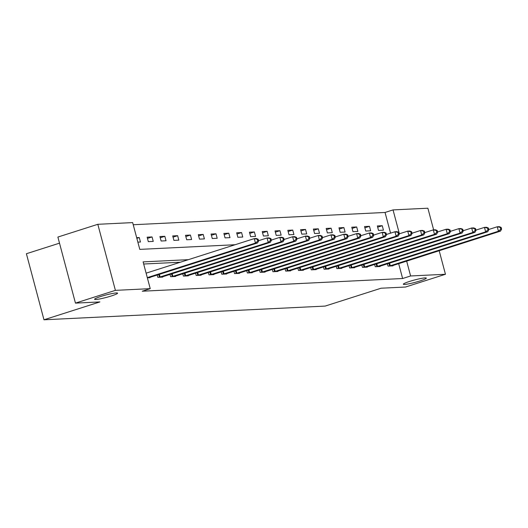 <?xml version="1.0" encoding="UTF-8"?>
<svg xmlns="http://www.w3.org/2000/svg" width="528" height="528" viewBox="0 0 528 528"><rect width="100%" height="100%" fill="white"/><g stroke="black" fill="none" stroke-linecap="round" stroke-linejoin="round"><path stroke-width="0.79" d="M409.583 281.424A11.887 1.221 -14.9 0 1 426.314 278.111A11.887 1.221 -14.9 0 1 420.077 280.909A11.887 1.221 -14.9 0 1 403.339 284.222A11.887 1.221 -14.9 0 1 409.583 281.424M100.835 296.472A11.887 1.221 -14.9 0 1 117.572 293.159A11.887 1.221 -14.9 0 1 111.329 295.964A11.887 1.221 -14.9 0 1 94.598 299.277A11.887 1.221 -14.9 0 1 100.835 296.472M59.506 243.157L26.4 253.73L43.976 319.79L325.175 306.082L381.084 288.215L405.517 287.027L445.454 274.27L410.612 275.966L406.659 261.109M43.976 319.79L99.891 301.93L75.458 303.118L57.882 237.059L97.819 224.301L132.66 222.598L139.788 249.381L235.092 244.735M390.555 233.152L385.044 212.461L133.228 224.737M385.044 212.461L393.037 209.906L427.878 208.21L433.64 229.865M137.861 242.141L140.455 242.015L139.267 237.554L136.673 237.679M148.322 241.633L153.245 241.395L152.057 236.927L147.134 237.171L148.322 241.633M161.113 241.012L166.03 240.768L164.842 236.306L159.925 236.544L161.113 241.012M173.903 240.385L178.82 240.148L177.632 235.679L172.715 235.924L173.903 240.385M186.694 239.765L191.611 239.521L190.423 235.059L185.506 235.297L186.694 239.765M199.478 239.138L204.402 238.9L203.214 234.439L198.29 234.676L199.478 239.138M212.269 238.517L217.186 238.273L216.005 233.812L211.081 234.049L212.269 238.517M225.06 237.89L229.977 237.653L228.789 233.191L223.872 233.429L225.06 237.89M237.851 237.27L242.768 237.026L241.58 232.564L236.663 232.802L237.851 237.27M250.635 236.643L255.559 236.405L254.371 231.944L249.447 232.181L250.635 236.643M263.426 236.023L268.343 235.778L267.161 231.317L262.238 231.554L263.426 236.023M276.217 235.396L281.134 235.158L279.946 230.696L275.029 230.934L276.217 235.396M289.007 234.775L293.924 234.538L292.736 230.069L287.819 230.314L289.007 234.775M301.792 234.148L306.715 233.911L305.527 229.449L300.604 229.687L301.792 234.148M314.582 233.528L319.499 233.29L318.318 228.822L313.394 229.066L314.582 233.528M327.373 232.901L332.29 232.663L331.102 228.202L326.185 228.439L327.373 232.901M340.164 232.28L345.081 232.043L343.893 227.575L338.976 227.819L340.164 232.28M352.948 231.653L357.872 231.416L356.684 226.954L351.76 227.192L352.948 231.653M365.739 231.033L370.656 230.795L369.475 226.327L364.551 226.571L365.739 231.033M378.53 230.413L383.447 230.168L382.259 225.707L377.342 225.944L378.53 230.413M188.338 259.677L143.114 261.881L150.236 288.658L142.25 291.212L402.626 278.52L398.673 263.663M180.352 262.225L143.682 264.013M147.358 277.853L149.952 277.721L149.86 277.365M157.205 275.015L157.826 277.339L162.743 277.101L162.65 276.745M169.996 274.395L170.617 276.718L175.534 276.474L175.441 276.118M182.787 273.768L183.401 276.091L188.324 275.854L188.225 275.497M195.578 273.148L196.192 275.471L201.109 275.227L201.016 274.87M208.362 272.527L208.982 274.844L213.899 274.606L213.807 274.25M221.153 271.9L221.773 274.223L226.69 273.986L226.598 273.623M233.944 271.28L234.557 273.596L239.481 273.359L239.382 273.002M246.734 270.653L247.348 272.976L252.272 272.738L252.173 272.375M259.519 270.032L260.139 272.349L265.056 272.111L264.964 271.755M272.309 269.405L272.93 271.729L277.847 271.491L277.754 271.128M285.1 268.785L285.714 271.108L290.638 270.864L290.539 270.508M297.891 268.158L298.505 270.481L303.428 270.244L303.329 269.881M310.675 267.538L311.296 269.861L316.213 269.617L316.12 269.26M323.466 266.911L324.086 269.234L329.003 268.996L328.911 268.64M336.257 266.29L336.871 268.613L341.794 268.369L341.695 268.013M349.048 265.663L349.661 267.986L354.585 267.749L354.486 267.392M361.832 265.043L362.452 267.366L367.369 267.122L367.277 266.765M374.623 264.416L375.243 266.739L380.16 266.501L380.068 266.145M387.413 263.795L388.027 266.119L392.951 265.874L392.852 265.518M75.458 303.118L115.394 290.36L97.819 224.301M439.184 250.714L445.454 274.27M402.626 278.52L410.612 275.966M150.236 288.658L115.394 290.36M399.392 233.792L393.037 209.906M136.844 238.326L139.267 237.554M147.464 238.399L152.057 236.927M160.255 237.772L164.842 236.306M173.039 237.151L177.632 235.679M185.83 236.524L190.423 235.059M198.62 235.904L203.214 234.439M211.411 235.277L216.005 233.812M224.195 234.656L228.789 233.191M236.986 234.029L241.58 232.564M249.777 233.409L254.371 231.944M262.568 232.782L267.161 231.317M275.352 232.162L279.946 230.696M288.143 231.541L292.736 230.069M300.934 230.914L305.527 229.449M313.724 230.294L318.318 228.822M326.509 229.667L331.102 228.202M339.299 229.046L343.893 227.575M352.09 228.419L356.684 226.954M364.881 227.799L369.475 226.327M377.665 227.172L382.259 225.707M147.299 277.629L255.453 243.071L257.499 242.972L148.625 277.787M146.117 273.167L254.265 238.61L256.311 238.511L258.133 239.217L257.314 239.257L257.789 241.039L258.608 240.999L258.133 239.217M257.789 241.039L255.453 243.071L254.265 238.61L257.314 239.257M257.499 242.972L258.608 240.999M159.152 277.273L268.237 242.451L270.29 242.352L161.416 277.167M258.529 240.709L267.049 237.983L269.102 237.884L270.917 238.59L270.098 238.63L270.574 240.418L271.392 240.379L270.917 238.59M270.574 240.418L268.237 242.451L267.049 237.983L270.098 238.63M270.29 242.352L271.392 240.379M171.943 276.652L281.028 241.824L283.081 241.725L174.207 276.54M271.319 240.088L279.84 237.362L281.893 237.263L283.708 237.97L282.889 238.009L283.364 239.791L284.183 239.752L283.708 237.97M283.364 239.791L281.028 241.824L279.84 237.362L282.889 238.009M283.081 241.725L284.183 239.752M184.734 276.025L293.819 241.204L295.865 241.105L186.998 275.92M284.104 239.461L292.631 236.742L294.683 236.636L296.498 237.343L295.68 237.382L296.155 239.171L296.974 239.131L296.498 237.343M296.155 239.171L293.819 241.204L292.631 236.742L295.68 237.382M295.865 241.105L296.974 239.131M197.518 275.405L306.61 240.577L308.656 240.478L199.782 275.293M296.894 238.841L305.422 236.115L307.468 236.016L309.289 236.722L308.471 236.762L308.946 238.544L309.764 238.504L309.289 236.722M308.946 238.544L306.61 240.577L305.422 236.115L308.471 236.762M308.656 240.478L309.764 238.504M210.309 274.784L319.394 239.956L321.446 239.857L212.573 274.672M309.685 238.214L318.206 235.495L320.258 235.389L322.073 236.095L321.255 236.135L321.73 237.923L322.549 237.884L322.073 236.095M321.73 237.923L319.394 239.956L318.206 235.495L321.255 236.135M321.446 239.857L322.549 237.884M223.1 274.157L332.185 239.329L334.237 239.23L225.364 274.045M322.476 237.593L330.997 234.868L333.049 234.769L334.864 235.475L334.046 235.514L334.521 237.296L335.339 237.257L334.864 235.475M334.521 237.296L332.185 239.329L330.997 234.868L334.046 235.514M334.237 239.23L335.339 237.257M235.891 273.537L344.975 238.709L347.021 238.61L238.154 273.425M335.26 236.966L343.787 234.247L345.84 234.148L347.655 234.848L346.837 234.887L347.312 236.676L348.13 236.636L347.655 234.848M347.312 236.676L344.975 238.709L343.787 234.247L346.837 234.887M347.021 238.61L348.13 236.636M248.675 272.91L357.766 238.082L359.812 237.983L250.939 272.798M348.051 236.346L356.578 233.62L358.624 233.521L360.446 234.227L359.627 234.267L360.103 236.056L360.921 236.009L360.446 234.227M360.103 236.056L357.766 238.082L356.578 233.62L359.627 234.267M359.812 237.983L360.921 236.009M261.466 272.29L370.55 237.461L372.603 237.362L263.729 272.177M360.842 235.719L369.362 233L371.415 232.901L373.237 233.6L372.412 233.647L372.887 235.429L373.705 235.389L373.237 233.6M372.887 235.429L370.55 237.461L369.362 233L372.412 233.647M372.603 237.362L373.705 235.389M274.256 271.663L383.341 236.841L385.394 236.735L276.52 271.55M373.633 235.099L382.153 232.373L384.206 232.274L386.021 232.98L385.202 233.02L385.678 234.808L386.496 234.769L386.021 232.98M385.678 234.808L383.341 236.841L382.153 232.373L385.202 233.02M385.394 236.735L386.496 234.769M287.047 271.042L396.132 236.214L398.178 236.115L289.311 270.93M386.423 234.472L394.944 231.752L396.997 231.653L398.812 232.36L397.993 232.399L398.468 234.181L399.287 234.142L398.812 232.36M398.468 234.181L396.132 236.214L394.944 231.752L397.993 232.399M398.178 236.115L399.287 234.142M299.831 270.415L408.923 235.594L410.969 235.488L302.095 270.31M399.208 233.851L407.735 231.125L409.781 231.026L411.602 231.733L410.784 231.772L411.259 233.561L412.078 233.521L411.602 231.733M411.259 233.561L408.923 235.594L407.735 231.125L410.784 231.772M410.969 235.488L412.078 233.521M312.622 269.795L421.707 234.967L423.76 234.868L314.886 269.683M411.998 233.224L420.519 230.505L422.572 230.406L424.393 231.112L423.568 231.152L424.043 232.934L424.862 232.894L424.393 231.112M424.043 232.934L421.707 234.967L420.519 230.505L423.568 231.152M423.76 234.868L424.862 232.894M325.413 269.168L434.498 234.346L436.55 234.247L327.677 269.062M424.789 232.604L433.31 229.878L435.362 229.779L437.177 230.485L436.359 230.525L436.834 232.313L437.653 232.274L437.177 230.485M436.834 232.313L434.498 234.346L433.31 229.878L436.359 230.525M436.55 234.247L437.653 232.274M338.204 268.547L447.289 233.719L449.335 233.62L340.468 268.435M437.58 231.983L446.101 229.258L448.153 229.159L449.968 229.865L449.15 229.904L449.625 231.686L450.443 231.647L449.968 229.865M449.625 231.686L447.289 233.719L446.101 229.258L449.15 229.904M449.335 233.62L450.443 231.647M350.988 267.92L460.079 233.099L462.125 233L353.252 267.815M450.364 231.356L458.891 228.631L460.937 228.532L462.759 229.238L461.941 229.277L462.416 231.066L463.234 231.026L462.759 229.238M462.416 231.066L460.079 233.099L458.891 228.631L461.941 229.277M462.125 233L463.234 231.026M363.779 267.3L472.864 232.472L474.916 232.373L366.043 267.188M463.155 230.736L471.682 228.01L473.728 227.911L475.55 228.617L474.725 228.657L475.2 230.439L476.018 230.399L475.55 228.617M475.2 230.439L472.864 232.472L471.682 228.01L474.725 228.657M474.916 232.373L476.018 230.399M376.57 266.673L485.654 231.851L487.707 231.752L378.833 266.567M475.946 230.109L484.466 227.39L486.519 227.284L488.334 227.99L487.516 228.03L487.991 229.819L488.809 229.779L488.334 227.99M487.991 229.819L485.654 231.851L484.466 227.39L487.516 228.03M487.707 231.752L488.809 229.779M389.36 266.053L498.445 231.224L500.491 231.125L391.624 265.94M488.737 229.489L497.257 226.763L499.31 226.664L501.125 227.37L500.306 227.41L500.782 229.192L501.6 229.152L501.125 227.37M500.782 229.192L498.445 231.224L497.257 226.763L500.306 227.41M500.491 231.125L501.6 229.152M159.436 277.2L158.723 274.534M160.09 277.002L159.377 274.322M172.227 276.573L171.514 273.907M172.88 276.382L172.168 273.702M185.011 275.953L184.305 273.286M185.671 275.755L184.958 273.075M197.802 275.326L197.096 272.659M198.455 275.134L197.743 272.455M210.593 274.705L209.88 272.039M211.246 274.514L210.533 271.828M223.384 274.078L222.671 271.418M224.037 273.887L223.324 271.207M236.168 273.458L235.462 270.791M236.828 273.266L236.115 270.587M248.959 272.831L248.252 270.171M249.612 272.639L248.899 269.96M261.749 272.21L261.037 269.544M262.403 272.019L261.69 269.339M274.54 271.59L273.827 268.924M275.194 271.392L274.481 268.712M287.324 270.963L286.618 268.297M287.984 270.772L287.272 268.092M300.115 270.343L299.409 267.676M300.769 270.145L300.056 267.465M312.906 269.716L312.193 267.049M313.559 269.524L312.847 266.845M325.697 269.095L324.984 266.429M326.35 268.897L325.637 266.218M338.481 268.468L337.775 265.802M339.141 268.277L338.428 265.597M351.272 267.848L350.566 265.181M351.925 267.65L351.212 264.97M364.063 267.221L363.35 264.554M364.716 267.029L364.003 264.35M376.853 266.6L376.141 263.934M377.507 266.402L376.794 263.723M389.638 265.973L388.931 263.307M390.298 265.782L389.585 263.102"/></g></svg>
